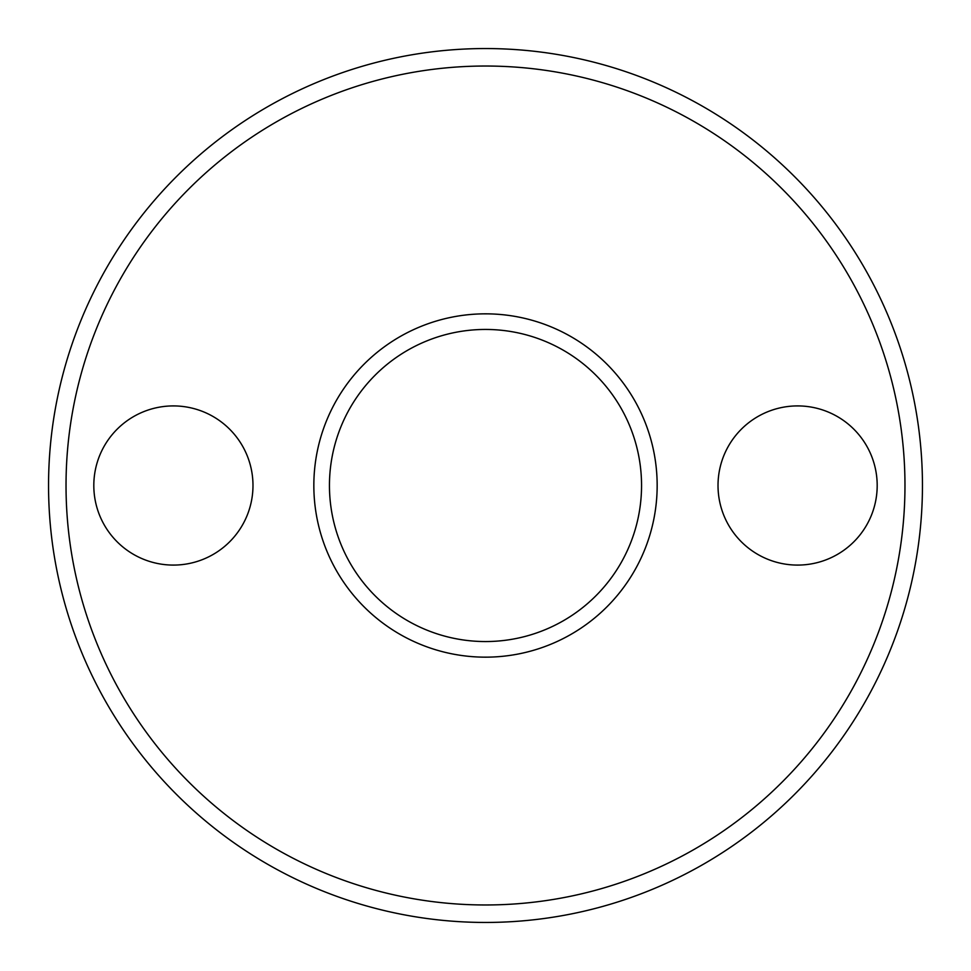 <?xml version="1.0" encoding="UTF-8"?>
<svg xmlns="http://www.w3.org/2000/svg" width="971" height="971" viewBox="0 0 971 971"><rect width="100%" height="100%" fill="white"/><g stroke="black" fill="none" stroke-linecap="round" stroke-linejoin="round"><path stroke-width="1.46" d="M48.55 485.5A436.95 436.95 0 0 1 485.5 48.55A436.95 436.95 0 0 1 922.45 485.5A436.95 436.95 0 0 1 485.5 922.45A436.95 436.95 0 0 1 48.55 485.5M904.972 485.5A419.472 419.472 0 0 0 485.5 66.028A419.472 419.472 0 0 0 66.028 485.5A419.472 419.472 0 0 0 485.5 904.972A419.472 419.472 0 0 0 904.972 485.5M641.552 485.5A156.052 156.052 0 0 1 485.5 641.552A156.052 156.052 0 0 1 329.448 485.5A156.052 156.052 0 0 1 485.5 329.448A156.052 156.052 0 0 1 641.552 485.5M657.161 485.5A171.661 171.661 0 0 1 485.5 657.161A171.661 171.661 0 0 1 313.839 485.5A171.661 171.661 0 0 1 485.5 313.839A171.661 171.661 0 0 1 657.161 485.5M252.982 485.5A79.586 79.586 0 0 1 173.396 565.086A79.586 79.586 0 0 1 93.811 485.5A79.586 79.586 0 0 1 173.396 405.914A79.586 79.586 0 0 1 252.982 485.5M877.189 485.5A79.586 79.586 0 0 1 797.604 565.086A79.586 79.586 0 0 1 718.018 485.5A79.586 79.586 0 0 1 797.604 405.914A79.586 79.586 0 0 1 877.189 485.5"/></g></svg>
